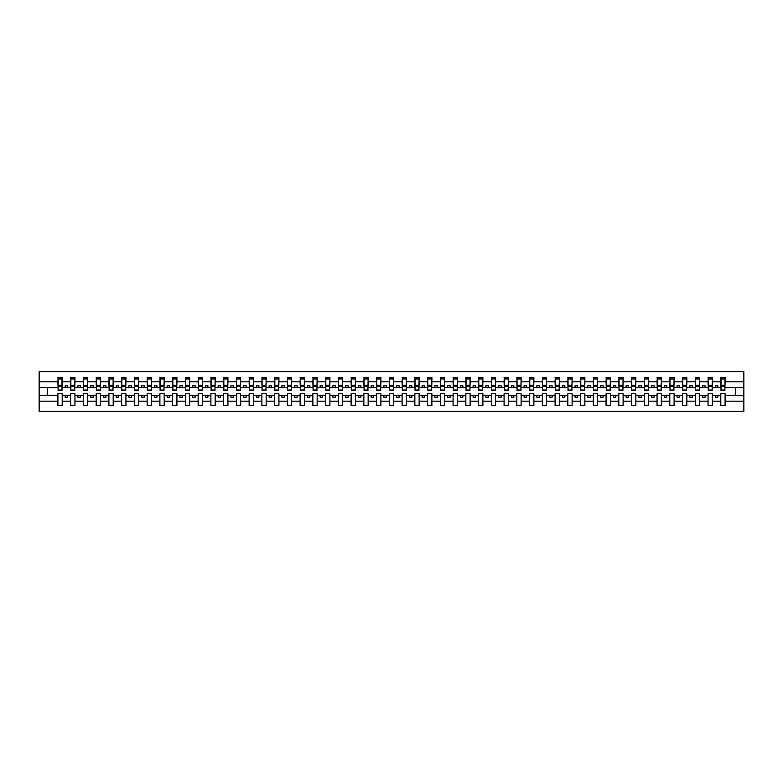 <?xml version="1.0" encoding="UTF-8"?>
<svg xmlns="http://www.w3.org/2000/svg" width="783" height="783" viewBox="0 0 783 783"><rect width="100%" height="100%" fill="white"/><g stroke="black" fill="none" stroke-linecap="round" stroke-linejoin="round"><path stroke-width="1.17" d="M720.8 401.16L712.334 401.16L712.334 393.741L708.057 393.741L708.057 401.16L699.591 401.16L699.591 393.741L695.304 393.741L695.304 401.16L686.838 401.16L686.838 393.741L682.561 393.741L682.561 401.16L674.094 401.16L674.094 393.741L669.808 393.741L669.808 401.16L661.341 401.16L661.341 393.741L657.064 393.741L657.064 401.16L648.598 401.16L648.598 393.741L644.311 393.741L644.311 401.16L635.855 401.16L635.855 393.741L631.568 393.741L631.568 401.16L623.102 401.16L623.102 393.741L618.815 393.741L618.815 401.16L610.358 401.16L610.358 393.741L606.071 393.741L606.071 401.16L597.605 401.16L597.605 393.741L593.328 393.741L593.328 401.16L584.862 401.16L584.862 393.741L580.575 393.741L580.575 401.16L572.109 401.16L572.109 393.741L567.832 393.741L567.832 401.16L559.365 401.16L559.365 393.741L555.078 393.741L555.078 401.16L546.612 401.16L546.612 393.741L542.335 393.741L542.335 401.16L533.869 401.16L533.869 393.741L529.582 393.741L529.582 401.16L521.116 401.16L521.116 393.741L516.839 393.741L516.839 401.16L508.373 401.16L508.373 393.741L504.086 393.741L504.086 401.16L495.619 401.16L495.619 393.741L491.342 393.741L491.342 401.16L482.876 401.16L482.876 393.741L478.589 393.741L478.589 401.16L470.133 401.16L470.133 393.741L465.846 393.741L465.846 401.16L457.38 401.16L457.38 393.741L453.093 393.741L453.093 401.16L444.636 401.16L444.636 393.741L440.349 393.741L440.349 401.16L431.883 401.16L431.883 393.741L427.606 393.741L427.606 401.16L419.14 401.16L419.14 393.741L414.853 393.741L414.853 401.16L406.387 401.16L406.387 393.741L402.11 393.741L402.11 401.16L393.643 401.16L393.643 393.741L389.357 393.741L389.357 401.16L380.89 401.16L380.89 393.741L376.613 393.741L376.613 401.16L368.147 401.16L368.147 393.741L363.86 393.741L363.86 401.16L355.394 401.16L355.394 393.741L351.117 393.741L351.117 401.16L342.651 401.16L342.651 393.741L338.364 393.741L338.364 401.16L329.907 401.16L329.907 393.741L325.62 393.741L325.62 401.16L317.154 401.16L317.154 393.741L312.867 393.741L312.867 401.16L304.411 401.16L304.411 393.741L300.124 393.741L300.124 401.16L291.658 401.16L291.658 393.741L287.381 393.741L287.381 401.16L278.914 401.16L278.914 393.741L274.627 393.741L274.627 401.16L266.161 401.16L266.161 393.741L261.884 393.741L261.884 401.16L253.418 401.16L253.418 393.741L249.131 393.741L249.131 401.16L240.665 401.16L240.665 393.741L236.388 393.741L236.388 401.16L227.922 401.16L227.922 393.741L223.635 393.741L223.635 401.16L215.168 401.16L215.168 393.741L210.891 393.741L210.891 401.16L202.425 401.16L202.425 393.741L198.138 393.741L198.138 401.16L189.672 401.16L189.672 393.741L185.395 393.741L185.395 401.16L176.929 401.16L176.929 393.741L172.642 393.741L172.642 401.16L164.185 401.16L164.185 393.741L159.898 393.741L159.898 401.16L151.432 401.16L151.432 393.741L147.145 393.741L147.145 401.16L138.689 401.16L138.689 393.741L134.402 393.741L134.402 401.16L125.936 401.16L125.936 393.741L121.659 393.741L121.659 401.16L113.192 401.16L113.192 393.741L108.906 393.741L108.906 401.16L100.439 401.16L100.439 393.741L96.162 393.741L96.162 401.16L87.696 401.16L87.696 393.741L83.409 393.741L83.409 401.16L74.943 401.16L74.943 393.741L70.666 393.741L70.666 401.16L62.2 401.16L62.2 393.741L57.913 393.741L57.913 401.16L39.15 401.16L39.15 411.388L743.85 411.388L743.85 401.16L725.087 401.16L725.087 405.525L720.8 405.525L720.8 395.278L715.29 395.278L715.29 397.216L717.845 397.216L717.845 395.278M725.087 401.16L725.087 393.741L720.8 393.741L720.8 395.278M708.057 401.16L708.057 405.525L712.334 405.525L712.334 401.16M695.304 401.16L695.304 405.525L699.591 405.525L699.591 401.16M682.561 401.16L682.561 405.525L686.838 405.525L686.838 401.16M669.808 401.16L669.808 405.525L674.094 405.525L674.094 401.16M657.064 401.16L657.064 405.525L661.341 405.525L661.341 401.16M644.311 401.16L644.311 405.525L648.598 405.525L648.598 401.16M631.568 401.16L631.568 405.525L635.855 405.525L635.855 401.16M618.815 401.16L618.815 405.525L623.102 405.525L623.102 401.16M606.071 401.16L606.071 405.525L610.358 405.525L610.358 401.16M593.328 401.16L593.328 405.525L597.605 405.525L597.605 401.16M580.575 401.16L580.575 405.525L584.862 405.525L584.862 401.16M567.832 401.16L567.832 405.525L572.109 405.525L572.109 401.16M555.078 401.16L555.078 405.525L559.365 405.525L559.365 401.16M542.335 401.16L542.335 405.525L546.612 405.525L546.612 401.16M529.582 401.16L529.582 405.525L533.869 405.525L533.869 401.16M516.839 401.16L516.839 405.525L521.116 405.525L521.116 401.16M504.086 401.16L504.086 405.525L508.373 405.525L508.373 401.16M491.342 401.16L491.342 405.525L495.619 405.525L495.619 401.16M478.589 401.16L478.589 405.525L482.876 405.525L482.876 401.16M465.846 401.16L465.846 405.525L470.133 405.525L470.133 401.16M453.093 401.16L453.093 405.525L457.38 405.525L457.38 401.16M440.349 401.16L440.349 405.525L444.636 405.525L444.636 401.16M427.606 401.16L427.606 405.525L431.883 405.525L431.883 401.16M414.853 401.16L414.853 405.525L419.14 405.525L419.14 401.16M402.11 401.16L402.11 405.525L406.387 405.525L406.387 401.16M389.357 401.16L389.357 405.525L393.643 405.525L393.643 401.16M376.613 401.16L376.613 405.525L380.89 405.525L380.89 401.16M363.86 401.16L363.86 405.525L368.147 405.525L368.147 401.16M351.117 401.16L351.117 405.525L355.394 405.525L355.394 401.16M338.364 401.16L338.364 405.525L342.651 405.525L342.651 401.16M325.62 401.16L325.62 405.525L329.907 405.525L329.907 401.16M312.867 401.16L312.867 405.525L317.154 405.525L317.154 401.16M300.124 401.16L300.124 405.525L304.411 405.525L304.411 401.16M287.381 401.16L287.381 405.525L291.658 405.525L291.658 401.16M274.627 401.16L274.627 405.525L278.914 405.525L278.914 401.16M261.884 401.16L261.884 405.525L266.161 405.525L266.161 401.16M249.131 401.16L249.131 405.525L253.418 405.525L253.418 401.16M236.388 401.16L236.388 405.525L240.665 405.525L240.665 401.16M223.635 401.16L223.635 405.525L227.922 405.525L227.922 401.16M210.891 401.16L210.891 405.525L215.168 405.525L215.168 401.16M198.138 401.16L198.138 405.525L202.425 405.525L202.425 401.16M185.395 401.16L185.395 405.525L189.672 405.525L189.672 401.16M172.642 401.16L172.642 405.525L176.929 405.525L176.929 401.16M159.898 401.16L159.898 405.525L164.185 405.525L164.185 401.16M147.145 401.16L147.145 405.525L151.432 405.525L151.432 401.16M134.402 401.16L134.402 405.525L138.689 405.525L138.689 401.16M121.659 401.16L121.659 405.525L125.936 405.525L125.936 401.16M108.906 401.16L108.906 405.525L113.192 405.525L113.192 401.16M96.162 401.16L96.162 405.525L100.439 405.525L100.439 401.16M83.409 401.16L83.409 405.525L87.696 405.525L87.696 401.16M70.666 401.16L70.666 405.525L74.943 405.525L74.943 401.16M721.006 390.022L724.882 390.022L724.882 390.629L721.006 390.629L721.006 377.475L720.8 381.84L712.334 381.84L712.129 389.259M721.006 389.259L720.8 381.84M708.263 390.022L712.129 390.022L712.129 390.629L708.263 390.629L708.263 377.475L708.057 381.84L699.591 381.84L699.385 389.259M708.263 389.259L708.057 381.84M695.51 390.022L699.385 390.022L699.385 390.629L695.51 390.629L695.51 377.475L695.304 381.84L686.838 381.84L686.642 389.259M695.51 389.259L695.304 381.84M682.766 390.022L686.642 390.022L686.642 390.629L682.766 390.629L682.766 377.475L682.561 381.84L674.094 381.84L673.889 389.259M682.766 389.259L682.561 381.84M670.013 390.022L673.889 390.022L673.889 390.629L670.013 390.629L670.013 377.475L669.808 381.84L661.341 381.84L661.146 389.259M670.013 389.259L669.808 381.84M657.27 390.022L661.146 390.022L661.146 390.629L657.27 390.629L657.27 377.475L657.064 381.84L648.598 381.84L648.393 389.259M657.27 389.259L657.064 381.84M644.517 390.022L648.393 390.022L648.393 390.629L644.517 390.629L644.517 377.475L644.311 381.84L635.855 381.84L635.649 389.259M644.517 389.259L644.311 381.84M631.773 390.022L635.649 390.022L635.649 390.629L631.773 390.629L631.773 377.475L631.568 381.84L623.102 381.84L622.896 389.259M631.773 389.259L631.568 381.84M619.02 390.022L622.896 390.022L622.896 390.629L619.02 390.629L619.02 377.475L618.815 381.84L610.358 381.84L610.153 389.259M619.02 389.259L618.815 381.84M606.277 390.022L610.153 390.022L610.153 390.629L606.277 390.629L606.277 377.475L606.071 381.84L597.605 381.84L597.4 389.259M606.277 389.259L606.071 381.84M593.524 390.022L597.4 390.022L597.4 390.629L593.524 390.629L593.524 377.475L593.328 381.84L584.862 381.84L584.656 389.259M593.524 389.259L593.328 381.84M580.78 390.022L584.656 390.022L584.656 390.629L580.78 390.629L580.78 377.475L580.575 381.84L572.109 381.84L571.903 389.259M580.78 389.259L580.575 381.84M568.027 390.022L571.903 390.022L571.903 390.629L568.027 390.629L568.027 377.475L567.832 381.84L559.365 381.84L559.16 389.259M568.027 389.259L567.832 381.84M555.284 390.022L559.16 390.022L559.16 390.629L555.284 390.629L555.284 377.475L555.078 381.84L546.612 381.84L546.407 389.259M555.284 389.259L555.078 381.84M542.541 390.022L546.407 390.022L546.407 390.629L542.541 390.629L542.541 377.475L542.335 381.84L533.869 381.84L533.663 389.259M542.541 389.259L542.335 381.84M529.788 390.022L533.663 390.022L533.663 390.629L529.788 390.629L529.788 377.475L529.582 381.84L521.116 381.84L520.92 389.259M529.788 389.259L529.582 381.84M517.044 390.022L520.92 390.022L520.92 390.629L517.044 390.629L517.044 377.475L516.839 381.84L508.373 381.84L508.167 389.259M517.044 389.259L516.839 381.84M504.291 390.022L508.167 390.022L508.167 390.629L504.291 390.629L504.291 377.475L504.086 381.84L495.619 381.84L495.424 389.259M504.291 389.259L504.086 381.84M491.548 390.022L495.424 390.022L495.424 390.629L491.548 390.629L491.548 377.475L491.342 381.84L482.876 381.84L482.671 389.259M491.548 389.259L491.342 381.84M478.795 390.022L482.671 390.022L482.671 390.629L478.795 390.629L478.795 377.475L478.589 381.84L470.133 381.84L469.927 389.259M478.795 389.259L478.589 381.84M466.051 390.022L469.927 390.022L469.927 390.629L466.051 390.629L466.051 377.475L465.846 381.84L457.38 381.84L457.174 389.259M466.051 389.259L465.846 381.84M453.298 390.022L457.174 390.022L457.174 390.629L453.298 390.629L453.298 377.475L453.093 381.84L444.636 381.84L444.431 389.259M453.298 389.259L453.093 381.84M440.555 390.022L444.431 390.022L444.431 390.629L440.555 390.629L440.555 377.475L440.349 381.84L431.883 381.84L431.678 389.259M440.555 389.259L440.349 381.84M427.802 390.022L431.678 390.022L431.678 390.629L427.802 390.629L427.802 377.475L427.606 381.84L419.14 381.84L418.934 389.259M427.802 389.259L427.606 381.84M415.059 390.022L418.934 390.022L418.934 390.629L415.059 390.629L415.059 377.475L414.853 381.84L406.387 381.84L406.181 389.259M415.059 389.259L414.853 381.84M402.305 390.022L406.181 390.022L406.181 390.629L402.305 390.629L402.305 377.475L402.11 381.84L393.643 381.84L393.438 389.259M402.305 389.259L402.11 381.84M389.562 390.022L393.438 390.022L393.438 390.629L389.562 390.629L389.562 377.475L389.357 381.84L380.89 381.84L380.695 389.259M389.562 389.259L389.357 381.84M376.819 390.022L380.695 390.022L380.695 390.629L376.819 390.629L376.819 377.475L376.613 381.84L368.147 381.84L367.941 389.259M376.819 389.259L376.613 381.84M364.066 390.022L367.941 390.022L367.941 390.629L364.066 390.629L364.066 377.475L363.86 381.84L355.394 381.84L355.198 389.259M364.066 389.259L363.86 381.84M351.322 390.022L355.198 390.022L355.198 390.629L351.322 390.629L351.322 377.475L351.117 381.84L342.651 381.84L342.445 389.259M351.322 389.259L351.117 381.84M338.569 390.022L342.445 390.022L342.445 390.629L338.569 390.629L338.569 377.475L338.364 381.84L329.907 381.84L329.702 389.259M338.569 389.259L338.364 381.84M325.826 390.022L329.702 390.022L329.702 390.629L325.826 390.629L325.826 377.475L325.62 381.84L317.154 381.84L316.949 389.259M325.826 389.259L325.62 381.84M313.073 390.022L316.949 390.022L316.949 390.629L313.073 390.629L313.073 377.475L312.867 381.84L304.411 381.84L304.205 389.259M313.073 389.259L312.867 381.84M300.329 390.022L304.205 390.022L304.205 390.629L300.329 390.629L300.329 377.475L300.124 381.84L291.658 381.84L291.452 389.259M300.329 389.259L300.124 381.84M287.576 390.022L291.452 390.022L291.452 390.629L287.576 390.629L287.576 377.475L287.381 381.84L278.914 381.84L278.709 389.259M287.576 389.259L287.381 381.84M274.833 390.022L278.709 390.022L278.709 390.629L274.833 390.629L274.833 377.475L274.627 381.84L266.161 381.84L265.956 389.259M274.833 389.259L274.627 381.84M262.08 390.022L265.956 390.022L265.956 390.629L262.08 390.629L262.08 377.475L261.884 381.84L253.418 381.84L253.212 389.259M262.08 389.259L261.884 381.84M249.337 390.022L253.212 390.022L253.212 390.629L249.337 390.629L249.337 377.475L249.131 381.84L240.665 381.84L240.459 389.259M249.337 389.259L249.131 381.84M236.593 390.022L240.459 390.022L240.459 390.629L236.593 390.629L236.593 377.475L236.388 381.84L227.922 381.84L227.716 389.259M236.593 389.259L236.388 381.84M223.84 390.022L227.716 390.022L227.716 390.629L223.84 390.629L223.84 377.475L223.635 381.84L215.168 381.84L214.973 389.259M223.84 389.259L223.635 381.84M211.097 390.022L214.973 390.022L214.973 390.629L211.097 390.629L211.097 377.475L210.891 381.84L202.425 381.84L202.22 389.259M211.097 389.259L210.891 381.84M198.344 390.022L202.22 390.022L202.22 390.629L198.344 390.629L198.344 377.475L198.138 381.84L189.672 381.84L189.476 389.259M198.344 389.259L198.138 381.84M185.6 390.022L189.476 390.022L189.476 390.629L185.6 390.629L185.6 377.475L185.395 381.84L176.929 381.84L176.723 389.259M185.6 389.259L185.395 381.84M172.847 390.022L176.723 390.022L176.723 390.629L172.847 390.629L172.847 377.475L172.642 381.84L164.185 381.84L163.98 389.259M172.847 389.259L172.642 381.84M160.104 390.022L163.98 390.022L163.98 390.629L160.104 390.629L160.104 377.475L159.898 381.84L151.432 381.84L151.227 389.259M160.104 389.259L159.898 381.84M147.351 390.022L151.227 390.022L151.227 390.629L147.351 390.629L147.351 377.475L147.145 381.84L138.689 381.84L138.483 389.259M147.351 389.259L147.145 381.84M134.607 390.022L138.483 390.022L138.483 390.629L134.607 390.629L134.607 377.475L134.402 381.84L125.936 381.84L125.73 389.259M134.607 389.259L134.402 381.84M121.854 390.022L125.73 390.022L125.73 390.629L121.854 390.629L121.854 377.475L121.659 381.84L113.192 381.84L112.987 389.259M121.854 389.259L121.659 381.84M109.111 390.022L112.987 390.022L112.987 390.629L109.111 390.629L109.111 377.475L108.906 381.84L100.439 381.84L100.234 389.259M109.111 389.259L108.906 381.84M96.358 390.022L100.234 390.022L100.234 390.629L96.358 390.629L96.358 377.475L96.162 381.84L87.696 381.84L87.49 389.259M96.358 389.259L96.162 381.84M83.615 390.022L87.49 390.022L87.49 390.629L83.615 390.629L83.615 377.475L83.409 381.84L74.943 381.84L74.737 389.259M83.615 389.259L83.409 381.84M70.871 390.022L74.737 390.022L74.737 390.629L70.871 390.629L70.871 377.475L70.666 381.84L62.2 381.84L61.994 377.475L61.994 390.629L58.118 390.629L58.118 386.185L61.994 386.185M70.871 389.259L70.666 381.84M57.913 401.16L57.913 405.525L62.2 405.525L62.2 401.16M58.118 386.185L58.118 377.475L57.913 381.84L39.15 381.84L39.15 371.612L743.85 371.612L743.85 381.84L725.087 381.84L724.882 389.259M58.118 389.259L57.913 381.84M720.8 377.475L725.087 377.475L725.087 381.84M708.057 377.475L712.334 377.475L712.334 381.84M695.304 377.475L699.591 377.475L699.591 381.84M682.561 377.475L686.838 377.475L686.838 381.84M669.808 377.475L674.094 377.475L674.094 381.84M657.064 377.475L661.341 377.475L661.341 381.84M644.311 377.475L648.598 377.475L648.598 381.84M631.568 377.475L635.855 377.475L635.855 381.84M618.815 377.475L623.102 377.475L623.102 381.84M606.071 377.475L610.358 377.475L610.358 381.84M593.328 377.475L597.605 377.475L597.605 381.84M580.575 377.475L584.862 377.475L584.862 381.84M567.832 377.475L572.109 377.475L572.109 381.84M555.078 377.475L559.365 377.475L559.365 381.84M542.335 377.475L546.612 377.475L546.612 381.84M529.582 377.475L533.869 377.475L533.869 381.84M516.839 377.475L521.116 377.475L521.116 381.84M504.086 377.475L508.373 377.475L508.373 381.84M491.342 377.475L495.619 377.475L495.619 381.84M478.589 377.475L482.876 377.475L482.876 381.84M465.846 377.475L470.133 377.475L470.133 381.84M453.093 377.475L457.38 377.475L457.38 381.84M440.349 377.475L444.636 377.475L444.636 381.84M427.606 377.475L431.883 377.475L431.883 381.84M414.853 377.475L419.14 377.475L419.14 381.84M402.11 377.475L406.387 377.475L406.387 381.84M389.357 377.475L393.643 377.475L393.643 381.84M376.613 377.475L380.89 377.475L380.89 381.84M363.86 377.475L368.147 377.475L368.147 381.84M351.117 377.475L355.394 377.475L355.394 381.84M338.364 377.475L342.651 377.475L342.651 381.84M325.62 377.475L329.907 377.475L329.907 381.84M312.867 377.475L317.154 377.475L317.154 381.84M300.124 377.475L304.411 377.475L304.411 381.84M287.381 377.475L291.658 377.475L291.658 381.84M274.627 377.475L278.914 377.475L278.914 381.84M261.884 377.475L266.161 377.475L266.161 381.84M249.131 377.475L253.418 377.475L253.418 381.84M236.388 377.475L240.665 377.475L240.665 381.84M223.635 377.475L227.922 377.475L227.922 381.84M210.891 377.475L215.168 377.475L215.168 381.84M198.138 377.475L202.425 377.475L202.425 381.84M185.395 377.475L189.672 377.475L189.672 381.84M172.642 377.475L176.929 377.475L176.929 381.84M159.898 377.475L164.185 377.475L164.185 381.84M147.145 377.475L151.432 377.475L151.432 381.84M134.402 377.475L138.689 377.475L138.689 381.84M121.659 377.475L125.936 377.475L125.936 381.84M108.906 377.475L113.192 377.475L113.192 381.84M96.162 377.475L100.439 377.475L100.439 381.84M83.409 377.475L87.696 377.475L87.696 381.84M70.666 377.475L74.943 377.475L74.943 381.84M57.913 377.475L62.2 377.475M715.29 395.278L712.334 395.278M720.8 387.722L717.845 387.722L717.845 385.784L715.29 385.784L715.29 387.722L712.334 387.722M715.29 387.722L717.845 387.722M705.101 397.216L705.101 395.278L702.547 395.278L702.547 397.216L705.101 397.216M702.547 395.278L699.591 395.278M708.057 395.278L705.101 395.278M708.057 387.722L705.101 387.722L705.101 385.784L702.547 385.784L702.547 387.722L699.591 387.722M702.547 387.722L705.101 387.722M692.348 397.216L692.348 395.278L689.803 395.278L689.803 397.216L692.348 397.216M689.803 395.278L686.838 395.278M695.304 395.278L692.348 395.278M695.304 387.722L692.348 387.722L692.348 385.784L689.803 385.784L689.803 387.722L686.838 387.722M689.803 387.722L692.348 387.722M679.605 397.216L679.605 395.278L677.05 395.278L677.05 397.216L679.605 397.216M677.05 395.278L674.094 395.278M682.561 395.278L679.605 395.278M682.561 387.722L679.605 387.722L679.605 385.784L677.05 385.784L677.05 387.722L674.094 387.722M677.05 387.722L679.605 387.722M666.852 397.216L666.852 395.278L664.307 395.278L664.307 397.216L666.852 397.216M664.307 395.278L661.341 395.278M669.808 395.278L666.852 395.278M669.808 387.722L666.852 387.722L666.852 385.784L664.307 385.784L664.307 387.722L661.341 387.722M664.307 387.722L666.852 387.722M654.108 397.216L654.108 395.278L651.554 395.278L651.554 397.216L654.108 397.216M651.554 395.278L648.598 395.278M657.064 395.278L654.108 395.278M657.064 387.722L654.108 387.722L654.108 385.784L651.554 385.784L651.554 387.722L648.598 387.722M651.554 387.722L654.108 387.722M641.355 397.216L641.355 395.278L638.811 395.278L638.811 397.216L641.355 397.216M638.811 395.278L635.855 395.278M644.311 395.278L641.355 395.278M644.311 387.722L641.355 387.722L641.355 385.784L638.811 385.784L638.811 387.722L635.855 387.722M638.811 387.722L641.355 387.722M628.612 397.216L628.612 395.278L626.057 395.278L626.057 397.216L628.612 397.216M626.057 395.278L623.102 395.278M631.568 395.278L628.612 395.278M631.568 387.722L628.612 387.722L628.612 385.784L626.057 385.784L626.057 387.722L623.102 387.722M626.057 387.722L628.612 387.722M615.859 397.216L615.859 395.278L613.314 395.278L613.314 397.216L615.859 397.216M613.314 395.278L610.358 395.278M618.815 395.278L615.859 395.278M618.815 387.722L615.859 387.722L615.859 385.784L613.314 385.784L613.314 387.722L610.358 387.722M613.314 387.722L615.859 387.722M603.116 397.216L603.116 395.278L600.561 395.278L600.561 397.216L603.116 397.216M600.561 395.278L597.605 395.278M606.071 395.278L603.116 395.278M606.071 387.722L603.116 387.722L603.116 385.784L600.561 385.784L600.561 387.722L597.605 387.722M600.561 387.722L603.116 387.722M590.362 397.216L590.362 395.278L587.818 395.278L587.818 397.216L590.362 397.216M587.818 395.278L584.862 395.278M593.328 395.278L590.362 395.278M593.328 387.722L590.362 387.722L590.362 385.784L587.818 385.784L587.818 387.722L584.862 387.722M587.818 387.722L590.362 387.722M577.619 397.216L577.619 395.278L575.065 395.278L575.065 397.216L577.619 397.216M575.065 395.278L572.109 395.278M580.575 395.278L577.619 395.278M580.575 387.722L577.619 387.722L577.619 385.784L575.065 385.784L575.065 387.722L572.109 387.722M575.065 387.722L577.619 387.722M564.866 397.216L564.866 395.278L562.321 395.278L562.321 397.216L564.866 397.216M562.321 395.278L559.365 395.278M567.832 395.278L564.866 395.278M567.832 387.722L564.866 387.722L564.866 385.784L562.321 385.784L562.321 387.722L559.365 387.722M562.321 387.722L564.866 387.722M552.123 397.216L552.123 395.278L549.578 395.278L549.578 397.216L552.123 397.216M549.578 395.278L546.612 395.278M555.078 395.278L552.123 395.278M555.078 387.722L552.123 387.722L552.123 385.784L549.578 385.784L549.578 387.722L546.612 387.722M549.578 387.722L552.123 387.722M539.379 397.216L539.379 395.278L536.825 395.278L536.825 397.216L539.379 397.216M536.825 395.278L533.869 395.278M542.335 395.278L539.379 395.278M542.335 387.722L539.379 387.722L539.379 385.784L536.825 385.784L536.825 387.722L533.869 387.722M536.825 387.722L539.379 387.722M526.626 397.216L526.626 395.278L524.081 395.278L524.081 397.216L526.626 397.216M524.081 395.278L521.116 395.278M529.582 395.278L526.626 395.278M529.582 387.722L526.626 387.722L526.626 385.784L524.081 385.784L524.081 387.722L521.116 387.722M524.081 387.722L526.626 387.722M513.883 397.216L513.883 395.278L511.328 395.278L511.328 397.216L513.883 397.216M511.328 395.278L508.373 395.278M516.839 395.278L513.883 395.278M516.839 387.722L513.883 387.722L513.883 385.784L511.328 385.784L511.328 387.722L508.373 387.722M511.328 387.722L513.883 387.722M501.13 397.216L501.13 395.278L498.585 395.278L498.585 397.216L501.13 397.216M498.585 395.278L495.619 395.278M504.086 395.278L501.13 395.278M504.086 387.722L501.13 387.722L501.13 385.784L498.585 385.784L498.585 387.722L495.619 387.722M498.585 387.722L501.13 387.722M488.386 397.216L488.386 395.278L485.832 395.278L485.832 397.216L488.386 397.216M485.832 395.278L482.876 395.278M491.342 395.278L488.386 395.278M491.342 387.722L488.386 387.722L488.386 385.784L485.832 385.784L485.832 387.722L482.876 387.722M485.832 387.722L488.386 387.722M475.633 397.216L475.633 395.278L473.089 395.278L473.089 397.216L475.633 397.216M473.089 395.278L470.133 395.278M478.589 395.278L475.633 395.278M478.589 387.722L475.633 387.722L475.633 385.784L473.089 385.784L473.089 387.722L470.133 387.722M473.089 387.722L475.633 387.722M462.89 397.216L462.89 395.278L460.335 395.278L460.335 397.216L462.89 397.216M460.335 395.278L457.38 395.278M465.846 395.278L462.89 395.278M465.846 387.722L462.89 387.722L462.89 385.784L460.335 385.784L460.335 387.722L457.38 387.722M460.335 387.722L462.89 387.722M450.137 397.216L450.137 395.278L447.592 395.278L447.592 397.216L450.137 397.216M447.592 395.278L444.636 395.278M453.093 395.278L450.137 395.278M453.093 387.722L450.137 387.722L450.137 385.784L447.592 385.784L447.592 387.722L444.636 387.722M447.592 387.722L450.137 387.722M437.394 397.216L437.394 395.278L434.839 395.278L434.839 397.216L437.394 397.216M434.839 395.278L431.883 395.278M440.349 395.278L437.394 395.278M440.349 387.722L437.394 387.722L437.394 385.784L434.839 385.784L434.839 387.722L431.883 387.722M434.839 387.722L437.394 387.722M424.64 397.216L424.64 395.278L422.096 395.278L422.096 397.216L424.64 397.216M422.096 395.278L419.14 395.278M427.606 395.278L424.64 395.278M427.606 387.722L424.64 387.722L424.64 385.784L422.096 385.784L422.096 387.722L419.14 387.722M422.096 387.722L424.64 387.722M411.897 397.216L411.897 395.278L409.343 395.278L409.343 397.216L411.897 397.216M409.343 395.278L406.387 395.278M414.853 395.278L411.897 395.278M414.853 387.722L411.897 387.722L411.897 385.784L409.343 385.784L409.343 387.722L406.387 387.722M409.343 387.722L411.897 387.722M399.144 397.216L399.144 395.278L396.599 395.278L396.599 397.216L399.144 397.216M396.599 395.278L393.643 395.278M402.11 395.278L399.144 395.278M402.11 387.722L399.144 387.722L399.144 385.784L396.599 385.784L396.599 387.722L393.643 387.722M396.599 387.722L399.144 387.722M386.401 397.216L386.401 395.278L383.856 395.278L383.856 397.216L386.401 397.216M383.856 395.278L380.89 395.278M389.357 395.278L386.401 395.278M389.357 387.722L386.401 387.722L386.401 385.784L383.856 385.784L383.856 387.722L380.89 387.722M383.856 387.722L386.401 387.722M373.657 397.216L373.657 395.278L371.103 395.278L371.103 397.216L373.657 397.216M371.103 395.278L368.147 395.278M376.613 395.278L373.657 395.278M376.613 387.722L373.657 387.722L373.657 385.784L371.103 385.784L371.103 387.722L368.147 387.722M371.103 387.722L373.657 387.722M360.904 397.216L360.904 395.278L358.36 395.278L358.36 397.216L360.904 397.216M358.36 395.278L355.394 395.278M363.86 395.278L360.904 395.278M363.86 387.722L360.904 387.722L360.904 385.784L358.36 385.784L358.36 387.722L355.394 387.722M358.36 387.722L360.904 387.722M348.161 397.216L348.161 395.278L345.606 395.278L345.606 397.216L348.161 397.216M345.606 395.278L342.651 395.278M351.117 395.278L348.161 395.278M351.117 387.722L348.161 387.722L348.161 385.784L345.606 385.784L345.606 387.722L342.651 387.722M345.606 387.722L348.161 387.722M335.408 397.216L335.408 395.278L332.863 395.278L332.863 397.216L335.408 397.216M332.863 395.278L329.907 395.278M338.364 395.278L335.408 395.278M338.364 387.722L335.408 387.722L335.408 385.784L332.863 385.784L332.863 387.722L329.907 387.722M332.863 387.722L335.408 387.722M322.665 397.216L322.665 395.278L320.11 395.278L320.11 397.216L322.665 397.216M320.11 395.278L317.154 395.278M325.62 395.278L322.665 395.278M325.62 387.722L322.665 387.722L322.665 385.784L320.11 385.784L320.11 387.722L317.154 387.722M320.11 387.722L322.665 387.722M309.911 397.216L309.911 395.278L307.367 395.278L307.367 397.216L309.911 397.216M307.367 395.278L304.411 395.278M312.867 395.278L309.911 395.278M312.867 387.722L309.911 387.722L309.911 385.784L307.367 385.784L307.367 387.722L304.411 387.722M307.367 387.722L309.911 387.722M297.168 397.216L297.168 395.278L294.614 395.278L294.614 397.216L297.168 397.216M294.614 395.278L291.658 395.278M300.124 395.278L297.168 395.278M300.124 387.722L297.168 387.722L297.168 385.784L294.614 385.784L294.614 387.722L291.658 387.722M294.614 387.722L297.168 387.722M284.415 397.216L284.415 395.278L281.87 395.278L281.87 397.216L284.415 397.216M281.87 395.278L278.914 395.278M287.381 395.278L284.415 395.278M287.381 387.722L284.415 387.722L284.415 385.784L281.87 385.784L281.87 387.722L278.914 387.722M281.87 387.722L284.415 387.722M271.672 397.216L271.672 395.278L269.117 395.278L269.117 397.216L271.672 397.216M269.117 395.278L266.161 395.278M274.627 395.278L271.672 395.278M274.627 387.722L271.672 387.722L271.672 385.784L269.117 385.784L269.117 387.722L266.161 387.722M269.117 387.722L271.672 387.722M258.919 397.216L258.919 395.278L256.374 395.278L256.374 397.216L258.919 397.216M256.374 395.278L253.418 395.278M261.884 395.278L258.919 395.278M261.884 387.722L258.919 387.722L258.919 385.784L256.374 385.784L256.374 387.722L253.418 387.722M256.374 387.722L258.919 387.722M246.175 397.216L246.175 395.278L243.621 395.278L243.621 397.216L246.175 397.216M243.621 395.278L240.665 395.278M249.131 395.278L246.175 395.278M249.131 387.722L246.175 387.722L246.175 385.784L243.621 385.784L243.621 387.722L240.665 387.722M243.621 387.722L246.175 387.722M233.422 397.216L233.422 395.278L230.877 395.278L230.877 397.216L233.422 397.216M230.877 395.278L227.922 395.278M236.388 395.278L233.422 395.278M236.388 387.722L233.422 387.722L233.422 385.784L230.877 385.784L230.877 387.722L227.922 387.722M230.877 387.722L233.422 387.722M220.679 397.216L220.679 395.278L218.134 395.278L218.134 397.216L220.679 397.216M218.134 395.278L215.168 395.278M223.635 395.278L220.679 395.278M223.635 387.722L220.679 387.722L220.679 385.784L218.134 385.784L218.134 387.722L215.168 387.722M218.134 387.722L220.679 387.722M207.935 397.216L207.935 395.278L205.381 395.278L205.381 397.216L207.935 397.216M205.381 395.278L202.425 395.278M210.891 395.278L207.935 395.278M210.891 387.722L207.935 387.722L207.935 385.784L205.381 385.784L205.381 387.722L202.425 387.722M205.381 387.722L207.935 387.722M195.182 397.216L195.182 395.278L192.638 395.278L192.638 397.216L195.182 397.216M192.638 395.278L189.672 395.278M198.138 395.278L195.182 395.278M198.138 387.722L195.182 387.722L195.182 385.784L192.638 385.784L192.638 387.722L189.672 387.722M192.638 387.722L195.182 387.722M182.439 397.216L182.439 395.278L179.884 395.278L179.884 397.216L182.439 397.216M179.884 395.278L176.929 395.278M185.395 395.278L182.439 395.278M185.395 387.722L182.439 387.722L182.439 385.784L179.884 385.784L179.884 387.722L176.929 387.722M179.884 387.722L182.439 387.722M169.686 397.216L169.686 395.278L167.141 395.278L167.141 397.216L169.686 397.216M167.141 395.278L164.185 395.278M172.642 395.278L169.686 395.278M172.642 387.722L169.686 387.722L169.686 385.784L167.141 385.784L167.141 387.722L164.185 387.722M167.141 387.722L169.686 387.722M156.943 397.216L156.943 395.278L154.388 395.278L154.388 397.216L156.943 397.216M154.388 395.278L151.432 395.278M159.898 395.278L156.943 395.278M159.898 387.722L156.943 387.722L156.943 385.784L154.388 385.784L154.388 387.722L151.432 387.722M154.388 387.722L156.943 387.722M144.189 397.216L144.189 395.278L141.645 395.278L141.645 397.216L144.189 397.216M141.645 395.278L138.689 395.278M147.145 395.278L144.189 395.278M147.145 387.722L144.189 387.722L144.189 385.784L141.645 385.784L141.645 387.722L138.689 387.722M141.645 387.722L144.189 387.722M131.446 397.216L131.446 395.278L128.892 395.278L128.892 397.216L131.446 397.216M128.892 395.278L125.936 395.278M134.402 395.278L131.446 395.278M134.402 387.722L131.446 387.722L131.446 385.784L128.892 385.784L128.892 387.722L125.936 387.722M128.892 387.722L131.446 387.722M118.693 397.216L118.693 395.278L116.148 395.278L116.148 397.216L118.693 397.216M116.148 395.278L113.192 395.278M121.659 395.278L118.693 395.278M121.659 387.722L118.693 387.722L118.693 385.784L116.148 385.784L116.148 387.722L113.192 387.722M116.148 387.722L118.693 387.722M105.95 397.216L105.95 395.278L103.395 395.278L103.395 397.216L105.95 397.216M103.395 395.278L100.439 395.278M108.906 395.278L105.95 395.278M108.906 387.722L105.95 387.722L105.95 385.784L103.395 385.784L103.395 387.722L100.439 387.722M103.395 387.722L105.95 387.722M93.197 397.216L93.197 395.278L90.652 395.278L90.652 397.216L93.197 397.216M90.652 395.278L87.696 395.278M96.162 395.278L93.197 395.278M96.162 387.722L93.197 387.722L93.197 385.784L90.652 385.784L90.652 387.722L87.696 387.722M90.652 387.722L93.197 387.722M80.453 397.216L80.453 395.278L77.899 395.278L77.899 397.216L80.453 397.216M77.899 395.278L74.943 395.278M83.409 395.278L80.453 395.278M83.409 387.722L80.453 387.722L80.453 385.784L77.899 385.784L77.899 387.722L74.943 387.722M77.899 387.722L80.453 387.722M67.71 397.216L67.71 395.278L65.155 395.278L65.155 397.216L67.71 397.216M65.155 395.278L62.2 395.278M70.666 395.278L67.71 395.278M70.666 387.722L67.71 387.722L67.71 385.784L65.155 385.784L65.155 387.722L62.2 387.722L62.2 381.84M65.155 387.722L67.71 387.722M62.2 387.722L61.994 389.259M57.913 395.278L39.15 395.278L39.15 381.84M39.15 401.16L39.15 395.278M57.913 387.722L39.15 387.722M743.85 401.16L743.85 381.84M47.313 395.278L47.313 387.722M743.85 387.722L735.687 387.722L735.687 395.278L725.087 395.278M743.85 395.278L735.687 395.278M735.687 387.722L725.087 387.722M58.118 385.197L61.994 385.197M74.943 377.475L74.737 390.022M70.871 386.185L74.737 386.185M70.871 385.197L74.737 385.197M87.696 377.475L87.49 390.022M83.615 386.185L87.49 386.185M83.615 385.197L87.49 385.197M100.439 377.475L100.234 390.022M96.358 386.185L100.234 386.185M96.358 385.197L100.234 385.197M113.192 377.475L112.987 390.022M109.111 386.185L112.987 386.185M109.111 385.197L112.987 385.197M125.936 377.475L125.73 390.022M121.854 386.185L125.73 386.185M121.854 385.197L125.73 385.197M138.689 377.475L138.483 390.022M134.607 386.185L138.483 386.185M134.607 385.197L138.483 385.197M151.432 377.475L151.227 390.022M147.351 386.185L151.227 386.185M147.351 385.197L151.227 385.197M164.185 377.475L163.98 390.022M160.104 386.185L163.98 386.185M160.104 385.197L163.98 385.197M176.929 377.475L176.723 390.022M172.847 386.185L176.723 386.185M172.847 385.197L176.723 385.197M189.672 377.475L189.476 390.022M185.6 386.185L189.476 386.185M185.6 385.197L189.476 385.197M202.425 377.475L202.22 390.022M198.344 386.185L202.22 386.185M198.344 385.197L202.22 385.197M215.168 377.475L214.973 390.022M211.097 386.185L214.973 386.185M211.097 385.197L214.973 385.197M227.922 377.475L227.716 390.022M223.84 386.185L227.716 386.185M223.84 385.197L227.716 385.197M240.665 377.475L240.459 390.022M236.593 386.185L240.459 386.185M236.593 385.197L240.459 385.197M253.418 377.475L253.212 390.022M249.337 386.185L253.212 386.185M249.337 385.197L253.212 385.197M266.161 377.475L265.956 390.022M262.08 386.185L265.956 386.185M262.08 385.197L265.956 385.197M278.914 377.475L278.709 390.022M274.833 386.185L278.709 386.185M274.833 385.197L278.709 385.197M291.658 377.475L291.452 390.022M287.576 386.185L291.452 386.185M287.576 385.197L291.452 385.197M304.411 377.475L304.205 390.022M300.329 386.185L304.205 386.185M300.329 385.197L304.205 385.197M317.154 377.475L316.949 390.022M313.073 386.185L316.949 386.185M313.073 385.197L316.949 385.197M329.907 377.475L329.702 390.022M325.826 386.185L329.702 386.185M325.826 385.197L329.702 385.197M342.651 377.475L342.445 390.022M338.569 386.185L342.445 386.185M338.569 385.197L342.445 385.197M355.394 377.475L355.198 390.022M351.322 386.185L355.198 386.185M351.322 385.197L355.198 385.197M368.147 377.475L367.941 390.022M364.066 386.185L367.941 386.185M364.066 385.197L367.941 385.197M380.89 377.475L380.695 390.022M376.819 386.185L380.695 386.185M376.819 385.197L380.695 385.197M393.643 377.475L393.438 390.022M389.562 386.185L393.438 386.185M389.562 385.197L393.438 385.197M406.387 377.475L406.181 390.022M402.305 386.185L406.181 386.185M402.305 385.197L406.181 385.197M419.14 377.475L418.934 390.022M415.059 386.185L418.934 386.185M415.059 385.197L418.934 385.197M431.883 377.475L431.678 390.022M427.802 386.185L431.678 386.185M427.802 385.197L431.678 385.197M444.636 377.475L444.431 390.022M440.555 386.185L444.431 386.185M440.555 385.197L444.431 385.197M457.38 377.475L457.174 390.022M453.298 386.185L457.174 386.185M453.298 385.197L457.174 385.197M470.133 377.475L469.927 390.022M466.051 386.185L469.927 386.185M466.051 385.197L469.927 385.197M482.876 377.475L482.671 390.022M478.795 386.185L482.671 386.185M478.795 385.197L482.671 385.197M495.619 377.475L495.424 390.022M491.548 386.185L495.424 386.185M491.548 385.197L495.424 385.197M508.373 377.475L508.167 390.022M504.291 386.185L508.167 386.185M504.291 385.197L508.167 385.197M521.116 377.475L520.92 390.022M517.044 386.185L520.92 386.185M517.044 385.197L520.92 385.197M533.869 377.475L533.663 390.022M529.788 386.185L533.663 386.185M529.788 385.197L533.663 385.197M546.612 377.475L546.407 390.022M542.541 386.185L546.407 386.185M542.541 385.197L546.407 385.197M559.365 377.475L559.16 390.022M555.284 386.185L559.16 386.185M555.284 385.197L559.16 385.197M572.109 377.475L571.903 390.022M568.027 386.185L571.903 386.185M568.027 385.197L571.903 385.197M584.862 377.475L584.656 390.022M580.78 386.185L584.656 386.185M580.78 385.197L584.656 385.197M597.605 377.475L597.4 390.022M593.524 386.185L597.4 386.185M593.524 385.197L597.4 385.197M610.358 377.475L610.153 390.022M606.277 386.185L610.153 386.185M606.277 385.197L610.153 385.197M623.102 377.475L622.896 390.022M619.02 386.185L622.896 386.185M619.02 385.197L622.896 385.197M635.855 377.475L635.649 390.022M631.773 386.185L635.649 386.185M631.773 385.197L635.649 385.197M648.598 377.475L648.393 390.022M644.517 386.185L648.393 386.185M644.517 385.197L648.393 385.197M661.341 377.475L661.146 390.022M657.27 386.185L661.146 386.185M657.27 385.197L661.146 385.197M674.094 377.475L673.889 390.022M670.013 386.185L673.889 386.185M670.013 385.197L673.889 385.197M686.838 377.475L686.642 390.022M682.766 386.185L686.642 386.185M682.766 385.197L686.642 385.197M699.591 377.475L699.385 390.022M695.51 386.185L699.385 386.185M695.51 385.197L699.385 385.197M712.334 377.475L712.129 390.022M708.263 386.185L712.129 386.185M708.263 385.197L712.129 385.197M725.087 377.475L724.882 390.022M721.006 386.185L724.882 386.185M721.006 385.197L724.882 385.197M58.118 390.022L61.994 390.022M58.118 378.952L61.994 378.952M70.871 378.952L74.737 378.952M83.615 378.952L87.49 378.952M96.358 378.952L100.234 378.952M109.111 378.952L112.987 378.952M121.854 378.952L125.73 378.952M134.607 378.952L138.483 378.952M147.351 378.952L151.227 378.952M160.104 378.952L163.98 378.952M172.847 378.952L176.723 378.952M185.6 378.952L189.476 378.952M198.344 378.952L202.22 378.952M211.097 378.952L214.973 378.952M223.84 378.952L227.716 378.952M236.593 378.952L240.459 378.952M249.337 378.952L253.212 378.952M262.08 378.952L265.956 378.952M274.833 378.952L278.709 378.952M287.576 378.952L291.452 378.952M300.329 378.952L304.205 378.952M313.073 378.952L316.949 378.952M325.826 378.952L329.702 378.952M338.569 378.952L342.445 378.952M351.322 378.952L355.198 378.952M364.066 378.952L367.941 378.952M376.819 378.952L380.695 378.952M389.562 378.952L393.438 378.952M402.305 378.952L406.181 378.952M415.059 378.952L418.934 378.952M427.802 378.952L431.678 378.952M440.555 378.952L444.431 378.952M453.298 378.952L457.174 378.952M466.051 378.952L469.927 378.952M478.795 378.952L482.671 378.952M491.548 378.952L495.424 378.952M504.291 378.952L508.167 378.952M517.044 378.952L520.92 378.952M529.788 378.952L533.663 378.952M542.541 378.952L546.407 378.952M555.284 378.952L559.16 378.952M568.027 378.952L571.903 378.952M580.78 378.952L584.656 378.952M593.524 378.952L597.4 378.952M606.277 378.952L610.153 378.952M619.02 378.952L622.896 378.952M631.773 378.952L635.649 378.952M644.517 378.952L648.393 378.952M657.27 378.952L661.146 378.952M670.013 378.952L673.889 378.952M682.766 378.952L686.642 378.952M695.51 378.952L699.385 378.952M708.263 378.952L712.129 378.952M721.006 378.952L724.882 378.952"/></g></svg>
